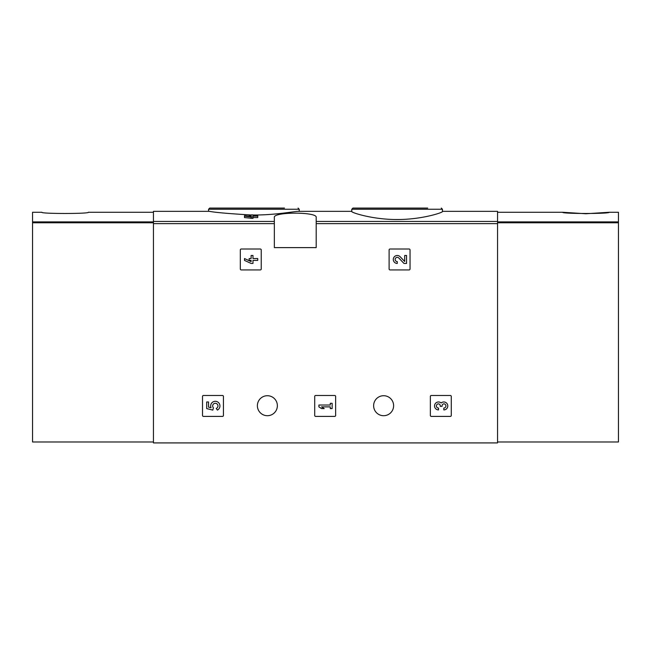 <?xml version="1.0" encoding="UTF-8"?>
<svg xmlns="http://www.w3.org/2000/svg" width="651" height="651" viewBox="0 0 651 651"><rect width="100%" height="100%" fill="white"/><g stroke="black" fill="none" stroke-linecap="round" stroke-linejoin="round"><path stroke-width="0.98" d="M351.776 211.559C351.263 212.527 372.706 219.656 397.086 219.509C421.506 219.656 442.957 212.535 442.444 211.559L442.444 209.248L351.776 209.248L351.776 211.559M251.123 216.124L249.138 216.124L249.138 215.644L251.123 215.644L251.123 214.903L252.979 214.903L252.979 215.644L257.747 215.644L257.747 217.572L252.979 217.572M257.747 216.124L252.979 216.124L252.979 218.41L244.499 217.572L244.499 216.124L251.123 216.962L251.123 218.41M274.348 221.438L274.348 247.616L316.199 247.616L316.199 217.45C317.769 211.73 272.818 211.721 274.348 217.45L274.348 221.438L153.449 221.438L153.449 211.339L209.427 211.339C215.107 212.462 229.014 213.674 251.123 214.985M252.979 215.001C274.356 215.245 294.553 211.315 298.353 211.347L351.776 211.339M442.444 211.339L497.551 211.339L497.551 442.916L153.449 442.916L153.449 221.438M240.309 249.935L240.309 269.001A0.928 0.928 0 0 0 241.244 269.929L260.31 269.929A0.928 0.928 0 0 0 261.238 269.001L261.238 249.935A0.928 0.928 0 0 0 260.31 249.007L241.244 249.007A0.928 0.928 0 0 0 240.309 249.935M389.111 249.935L389.111 269.001A0.928 0.928 0 0 0 390.039 269.929L409.105 269.929A0.928 0.928 0 0 0 410.04 269.001L410.04 249.935A0.928 0.928 0 0 0 409.105 249.007L390.039 249.007A0.928 0.928 0 0 0 389.111 249.935M314.71 396.41L314.71 415.476A0.928 0.928 0 0 0 315.645 416.404L334.704 416.404A0.928 0.928 0 0 0 335.639 415.476L335.639 396.41A0.928 0.928 0 0 0 334.704 395.482L315.645 395.482A0.928 0.928 0 0 0 314.71 396.41M430.36 396.41L430.36 415.476A0.928 0.928 0 0 0 431.287 416.404L450.354 416.404A0.928 0.928 0 0 0 451.281 415.476L451.281 396.41A0.928 0.928 0 0 0 450.354 395.482L431.287 395.482A0.928 0.928 0 0 0 430.36 396.41M202.51 396.41L202.51 415.476A0.928 0.928 0 0 0 203.438 416.404L222.504 416.404A0.928 0.928 0 0 0 223.431 415.476L223.431 396.41A0.928 0.928 0 0 0 222.504 395.482L203.438 395.482A0.928 0.928 0 0 0 202.51 396.41M257.381 405.711A10.001 10.001 0 0 1 272.37 397.053A10.001 10.001 0 0 1 272.37 414.37A10.001 10.001 0 0 1 257.381 405.711M373.625 405.711A10.001 10.001 0 0 1 388.623 397.053A10.001 10.001 0 0 1 388.623 414.37A10.001 10.001 0 0 1 373.625 405.711M251.123 216.449L244.499 215.644L244.499 216.124M252.979 216.962L251.123 216.962M427.699 208.084L352.932 208.084L351.776 209.248M284.479 208.084L209.712 208.084L208.556 209.248L208.556 211.339M206.692 401.968L206.692 408.592L212.812 410.106L213.455 407.835A2.653 2.653 0 0 1 213.707 403.832A2.653 2.653 0 0 1 217.629 404.67A2.653 2.653 0 0 1 216.238 408.429L217.393 410.089A4.638 4.638 0 0 0 219.493 403.945A4.638 4.638 0 0 0 213.398 401.716A4.638 4.638 0 0 0 211.038 407.754L208.548 407.144L208.548 401.968L206.692 401.968M441.166 402.985A3.979 3.979 0 0 1 447.53 404.523A3.979 3.979 0 0 1 443.819 409.918L443.819 408.063A2.124 2.124 0 0 0 444.877 404.108A1.855 1.855 0 0 0 442.094 405.719L442.094 406.346L440.239 406.346L440.239 405.719A1.855 1.855 0 0 0 437.456 404.108A2.124 2.124 0 0 0 438.522 408.063L438.522 409.918A3.979 3.979 0 0 1 434.803 404.523A3.979 3.979 0 0 1 441.166 402.985M318.9 405.02L318.9 406.875L321.545 408.592L324.198 408.592L321.545 406.875L330.293 406.875L330.293 408.592L332.148 408.592L332.148 403.295L330.293 403.295L330.293 405.02L318.9 405.02M404.694 261.499L400.153 256.73A3.979 3.979 0 0 0 393.619 257.902A3.979 3.979 0 0 0 397.273 263.443L397.273 261.588A2.124 2.124 0 0 1 395.32 258.634A2.124 2.124 0 0 1 398.811 258.008L403.986 263.443L406.55 263.443L406.55 255.493L404.694 255.493L404.694 261.499M244.499 258.545L244.499 260.4L251.123 263.443L252.979 263.443L252.979 260.4L257.747 260.4L257.747 258.545L252.979 258.545L252.979 255.493L251.123 255.493L251.123 258.545L249.138 258.545L249.138 260.4L251.123 260.4L251.123 261.588L244.499 258.545M153.449 212.275L88.349 212.275C89.74 213.87 40.476 213.87 41.851 212.275L32.55 212.275L32.55 441.98L153.449 441.98M497.551 441.98L618.45 441.98L618.45 212.275L609.149 212.275C610.524 213.87 561.26 213.87 562.651 212.275L585.9 213.748L609.149 212.275M497.551 221.438L316.199 221.438M274.348 223.635L153.449 223.635M497.551 223.635L316.199 223.635M299.224 211.339L299.224 209.248L208.556 209.248M153.449 221.893L32.55 221.893M153.449 222.772L32.55 222.772M497.551 221.893L618.45 221.893M497.551 222.772L618.45 222.772M442.444 209.248L441.288 208.084M299.224 209.248L298.068 208.084M497.551 212.275L562.651 212.275"/></g></svg>
